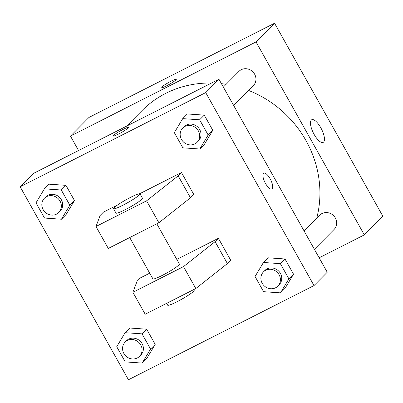 <?xml version="1.0" encoding="UTF-8"?>
<svg xmlns="http://www.w3.org/2000/svg" width="403" height="403" viewBox="0 0 403 403"><rect width="100%" height="100%" fill="white"/><g stroke="black" fill="none" stroke-linecap="round" stroke-linejoin="round"><path stroke-width="0.6" d="M78.555 150.526L70.46 136.103L88.992 117.424L274.559 23.238L382.85 216.21L364.317 234.884L319.151 257.809M211.55 83.023A106.246 98.644 -135.2 0 0 165.704 93.39A106.246 98.644 -135.2 0 0 141.977 110.649L126.607 126.134M316.723 218.219A106.246 98.644 -135.2 0 0 248.56 90.433M226.128 84.308A106.246 98.644 -135.2 0 0 221.423 83.668M70.46 136.103L256.026 41.912L364.317 234.884M314.38 249.306L334.097 229.438A10.12 9.395 -135.2 0 0 334.525 216.774A10.12 9.395 -135.2 0 0 321.992 213.54A10.12 9.395 -135.2 0 0 319.735 215.182L304.079 230.954M223.353 87.103L239.009 71.331A10.12 9.395 44.8 0 1 252.807 71.794A10.12 9.395 44.8 0 1 253.371 85.587L233.654 105.455M256.026 41.912L274.559 23.238M311.277 120.064A12.689 4.504 -116.9 0 1 311.71 119.746A12.689 4.504 -116.9 0 1 321.468 129.02A12.689 4.504 -116.9 0 1 323.196 142.375A12.689 4.504 -116.9 0 1 313.776 133.761A12.689 4.504 -116.9 0 1 311.277 120.064M166.222 86.005A8.856 0.967 150.7 0 1 160.817 88.005A8.856 0.967 150.7 0 1 168.066 82.827A8.856 0.967 150.7 0 1 176.257 79.336A8.856 0.967 150.7 0 1 166.222 86.005M160.817 88.005A8.856 0.967 150.7 0 1 168.066 82.832A8.856 0.967 150.7 0 1 176.257 79.341M33.389 173.451L218.955 79.265L327.246 272.237L314.008 285.576L128.441 379.762L20.15 186.791L33.389 173.451M265.486 183.42A8.856 3.143 -116.9 0 1 263.799 173.189A8.856 3.143 -116.9 0 1 270.609 179.662A8.856 3.143 -116.9 0 1 271.813 188.982A8.856 3.143 -116.9 0 1 265.486 183.42M20.15 186.791L205.716 92.604L218.955 79.265M205.716 92.604L314.008 285.576M271.808 188.982A8.856 3.143 63.1 0 0 270.604 179.662A8.856 3.143 63.1 0 0 263.794 173.189M128.597 127.363A8.856 0.967 -29.3 0 0 121.807 130.083A8.856 0.967 -29.3 0 0 113.5 135.443A8.856 0.967 150.7 0 1 121.812 130.078A8.856 0.967 150.7 0 1 128.597 127.358A8.856 0.967 150.7 0 1 121.348 132.537A8.856 0.967 150.7 0 1 113.157 136.028A8.856 0.967 150.7 0 1 113.495 135.438A8.856 0.967 -29.3 0 0 113.157 136.028M125.116 332.692L129.751 328.022L146.667 329.196L155.19 344.389L146.803 358.408L142.168 363.078L125.252 361.904L116.729 346.711L125.116 332.692L142.032 333.865L150.556 349.058L142.168 363.078M263.446 262.479L268.081 257.809L284.997 258.983L293.52 274.176L285.133 288.195L280.498 292.865L263.582 291.691L255.059 276.498L263.446 262.479L280.362 263.653L288.886 278.846L280.498 292.865M182.72 118.628L187.355 113.958L204.271 115.132L212.794 130.325L204.407 144.345L199.772 149.009L182.856 147.836L174.333 132.642L182.72 118.628L199.636 119.802L208.16 134.995L199.772 149.009M44.39 188.841L49.025 184.171L65.941 185.345L74.464 200.538L66.077 214.557L61.442 219.227L44.526 218.048L36.003 202.86L44.39 188.841L61.306 190.014L69.83 205.208L61.442 219.227M176.801 259.421L218.396 238.309L230.702 260.237L227.393 263.572L195.813 288.538L145.201 314.229L132.894 292.296L137.065 281.249L140.375 277.914L149.709 273.174M139.72 193.717L181.476 172.524L178.166 175.859L146.586 200.825L95.979 226.511L100.146 215.459L103.455 212.124L117.747 204.87M95.979 226.511L108.286 248.439L158.893 222.753L190.473 197.787L193.783 194.453L181.476 172.524M129.721 237.558L152.908 278.881A15.178 1.657 -29.3 0 0 166.953 272.896A15.178 1.657 -29.3 0 0 179.38 264.025L156.812 223.811M132.894 292.296L183.506 266.61L215.086 241.644L218.396 238.309M140.002 193.853L142.466 198.236A15.178 1.657 150.7 0 1 130.038 207.107A15.178 1.657 150.7 0 1 115.988 213.091L113.53 208.709A15.178 1.657 150.7 0 1 114.114 207.701A15.178 1.657 150.7 0 1 128.376 198.513A15.178 1.657 150.7 0 1 140.002 193.853A15.178 1.657 150.7 0 1 127.575 202.724A15.178 1.657 150.7 0 1 113.53 208.709M166.641 303.348L167.673 305.192A15.178 1.657 -29.3 0 0 181.723 299.207A15.178 1.657 -29.3 0 0 194.145 290.336L193.732 289.596M195.813 288.538L183.506 266.61M158.893 222.753L146.586 200.825M227.393 263.572L215.086 241.644M190.473 197.787L178.166 175.859M197.102 142.279L198.427 140.949A10.12 9.395 -135.2 0 0 198.855 128.285A10.12 9.395 -135.2 0 0 186.322 125.046A10.12 9.395 -135.2 0 0 184.065 126.693L182.74 128.023A10.12 9.395 -135.2 0 0 183.305 141.821A10.12 9.395 -135.2 0 0 197.102 142.279A10.12 9.395 -135.2 0 0 197.53 129.615A10.12 9.395 -135.2 0 0 185.002 126.381A10.12 9.395 -135.2 0 0 182.74 128.023M187.355 113.958L204.271 115.132L212.794 130.325L204.407 144.345M199.636 119.802L204.271 115.132M208.16 134.995L212.794 130.325M277.828 286.135L279.153 284.8A10.12 9.395 -135.2 0 0 279.581 272.136A10.12 9.395 -135.2 0 0 267.048 268.902A10.12 9.395 -135.2 0 0 264.791 270.544L263.466 271.879A10.12 9.395 -135.2 0 0 264.03 285.672A10.12 9.395 -135.2 0 0 277.828 286.135A10.12 9.395 -135.2 0 0 278.256 273.471A10.12 9.395 -135.2 0 0 265.728 270.232A10.12 9.395 -135.2 0 0 263.466 271.879M268.081 257.809L284.997 258.983L293.52 274.176L285.133 288.195M280.362 263.653L284.997 258.983M288.886 278.846L293.52 274.176M58.773 212.492L60.097 211.162A10.12 9.395 -135.2 0 0 60.526 198.498A10.12 9.395 -135.2 0 0 47.992 195.259A10.12 9.395 -135.2 0 0 45.735 196.906L44.411 198.236A10.12 9.395 -135.2 0 0 44.975 212.033A10.12 9.395 -135.2 0 0 58.773 212.492A10.12 9.395 -135.2 0 0 59.201 199.833A10.12 9.395 -135.2 0 0 46.667 196.593A10.12 9.395 -135.2 0 0 44.411 198.236M49.025 184.171L65.941 185.345L74.464 200.538L66.077 214.557M61.306 190.014L65.941 185.345M69.83 205.208L74.464 200.538M139.498 356.348L140.823 355.013A10.12 9.395 -135.2 0 0 141.251 342.349A10.12 9.395 -135.2 0 0 128.718 339.114A10.12 9.395 -135.2 0 0 126.461 340.757L125.137 342.092A10.12 9.395 -135.2 0 0 125.701 355.884A10.12 9.395 -135.2 0 0 139.498 356.348A10.12 9.395 -135.2 0 0 139.927 343.683A10.12 9.395 -135.2 0 0 127.393 340.444A10.12 9.395 -135.2 0 0 125.137 342.092M129.751 328.022L146.667 329.196L155.19 344.389L146.803 358.408M142.032 333.865L146.667 329.196M150.556 349.058L155.19 344.389"/></g></svg>
